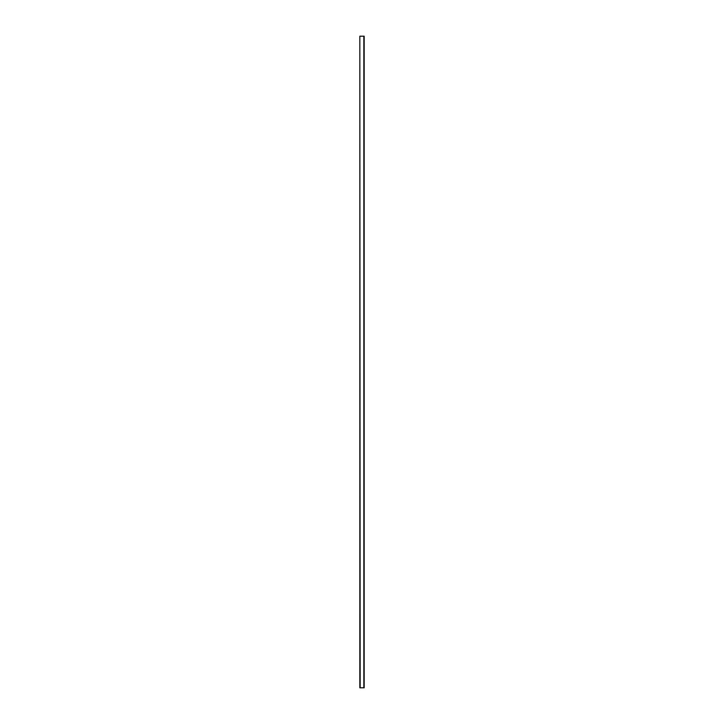 <?xml version="1.0" encoding="UTF-8"?>
<svg xmlns="http://www.w3.org/2000/svg" width="724" height="724" viewBox="0 0 724 724"><rect width="100%" height="100%" fill="white"/><g stroke="black" fill="none" stroke-linecap="round" stroke-linejoin="round"><path stroke-width="1.09" d="M360.163 36.2L364.172 36.2L364.172 687.8L359.828 687.8L359.828 36.2L360.163 687.8M363.837 36.2L363.837 687.8"/></g></svg>

